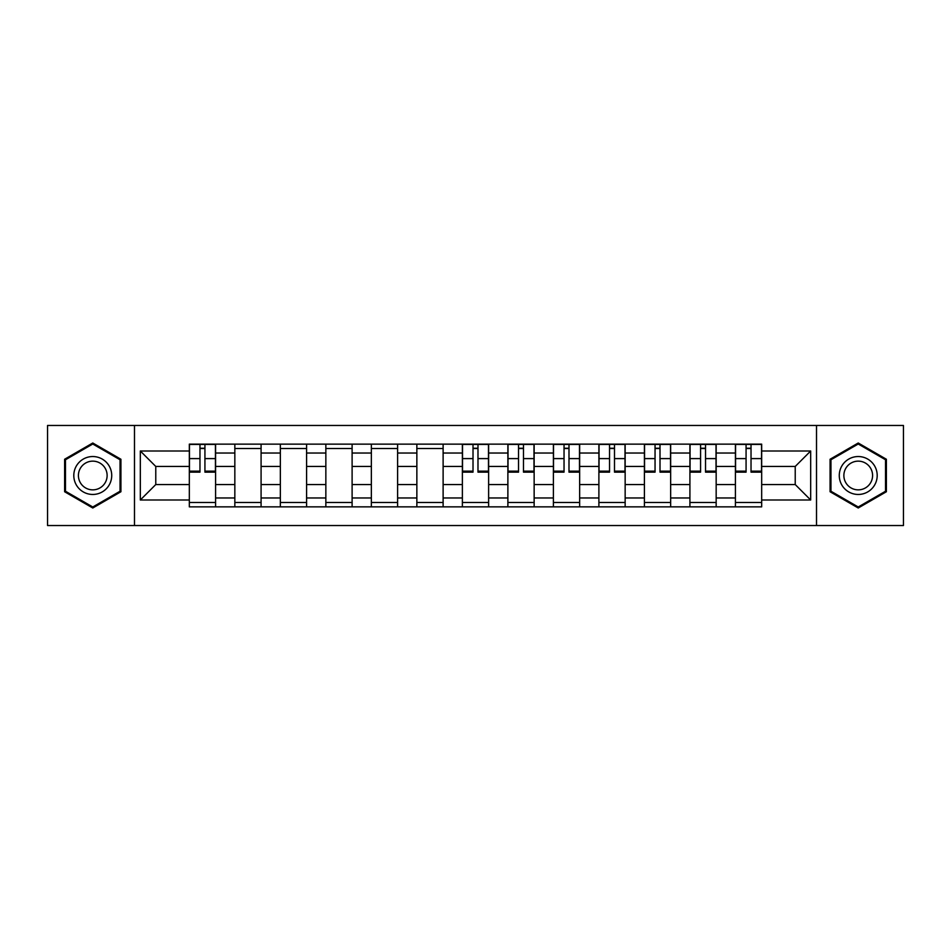 <?xml version="1.0" encoding="UTF-8"?>
<svg xmlns="http://www.w3.org/2000/svg" width="951" height="951" viewBox="0 0 951 951"><rect width="100%" height="100%" fill="white"/><g stroke="black" fill="none" stroke-linecap="round" stroke-linejoin="round"><path stroke-width="1.43" d="M816.517 525.534L903.45 525.534L903.45 425.466L47.55 425.466L47.55 525.534L816.517 525.534L816.517 425.466M234.838 506.859L234.838 453.033L215.58 453.033L215.58 506.859M215.58 453.033L215.58 444.141M234.838 453.033L234.838 444.141M261.085 444.141L261.085 506.859M280.343 506.859L280.343 444.141M306.591 444.141L306.591 506.859M325.848 506.859L325.848 444.141M352.108 444.141L352.108 506.859M371.354 506.859L371.354 444.141M397.613 444.141L397.613 506.859M416.859 506.859L416.859 444.141M443.118 444.141L443.118 506.859M462.376 506.859L462.376 444.141M488.624 444.141L488.624 506.859M507.882 506.859L507.882 444.141M534.141 444.141L534.141 506.859M553.387 506.859L553.387 444.141M579.646 444.141L579.646 506.859M598.892 506.859L598.892 444.141M625.152 444.141L625.152 506.859M644.409 506.859L644.409 444.141M670.657 444.141L670.657 506.859M689.915 506.859L689.915 444.141M716.162 444.141L716.162 506.859M735.42 506.859L735.42 444.141M735.42 484.546L716.162 484.546M689.915 484.546L670.657 484.546M644.409 484.546L625.152 484.546M598.892 484.546L579.646 484.546M553.387 484.546L534.141 484.546M507.882 484.546L488.624 484.546M462.376 484.546L443.118 484.546M416.859 484.546L397.613 484.546M371.354 484.546L352.108 484.546M325.848 484.546L306.591 484.546M280.343 484.546L261.085 484.546M234.838 484.546L215.58 484.546M735.42 466.454L716.162 466.454M689.915 466.454L670.657 466.454M644.409 466.454L625.152 466.454M598.892 466.454L579.646 466.454M553.387 466.454L534.141 466.454M507.882 466.454L488.624 466.454M462.376 466.454L443.118 466.454M416.859 466.454L397.613 466.454M371.354 466.454L352.108 466.454M325.848 466.454L306.591 466.454M280.343 466.454L261.085 466.454M234.838 466.454L215.58 466.454M155.774 484.546L189.32 484.546L189.32 466.454L155.774 466.454L155.774 484.546L140.32 500L140.32 451L189.32 451L189.32 466.454M761.68 466.454L761.68 484.546L795.226 484.546L795.226 466.454L761.68 466.454L761.68 444.141L189.32 444.141L189.32 451M761.68 451L810.68 451L810.68 500L761.68 500L761.68 484.546M189.32 484.546L189.32 506.859L761.68 506.859L761.68 500M189.32 500L140.32 500M134.483 525.534L134.483 425.466M120.92 459.25L92.77 443L64.62 459.25L64.62 491.75L92.77 508L120.92 491.75L120.92 459.25M886.38 459.25L858.23 443L830.08 459.25L830.08 491.75L858.23 508L886.38 491.75L886.38 459.25M215.58 502.485L189.32 502.485M199.972 448.515L204.929 448.515M261.085 502.485L234.838 502.485M234.838 448.515L261.085 448.515M306.591 502.485L280.343 502.485M280.343 448.515L306.591 448.515M352.108 502.485L325.848 502.485M325.848 448.515L352.108 448.515M397.613 502.485L371.354 502.485M371.354 448.515L397.613 448.515M443.118 502.485L416.859 502.485M416.859 448.515L443.118 448.515M488.624 502.485L462.376 502.485M473.016 448.515L477.984 448.515M534.141 502.485L507.882 502.485M518.533 448.515L523.49 448.515M579.646 502.485L553.387 502.485M564.038 448.515L568.995 448.515M625.152 502.485L598.892 502.485M609.543 448.515L614.501 448.515M670.657 502.485L644.409 502.485M655.049 448.515L660.006 448.515M716.162 502.485L689.915 502.485M700.566 448.515L705.523 448.515M761.68 502.485L735.42 502.485M746.071 448.515L751.028 448.515M140.32 451L155.774 466.454M795.226 484.546L810.68 500M795.226 466.454L810.68 451M204.929 472.148L204.929 444.438L215.437 444.438L215.437 472.148L204.929 472.148M199.972 448.23L204.929 448.23M199.972 444.438L189.475 444.438L189.475 472.148L199.972 472.148L199.972 444.438L204.929 444.438M76.342 484.986A18.961 18.961 0 0 0 102.244 491.917A18.961 18.961 0 0 0 109.187 466.014A18.961 18.961 0 0 0 83.284 459.083A18.961 18.961 0 0 0 76.342 484.986M80.336 482.68A14.36 14.36 0 0 0 99.95 487.934A14.36 14.36 0 0 0 105.204 468.32A14.36 14.36 0 0 0 85.59 463.066A14.36 14.36 0 0 0 80.336 482.68M92.77 444.01L120.04 459.749L120.04 491.251L92.77 506.99L65.488 491.251L65.488 459.749L92.77 444.01M841.813 484.986A18.961 18.961 0 0 0 867.716 491.917A18.961 18.961 0 0 0 874.658 466.014A18.961 18.961 0 0 0 848.756 459.083A18.961 18.961 0 0 0 841.813 484.986M845.796 482.68A14.36 14.36 0 0 0 865.41 487.934A14.36 14.36 0 0 0 870.664 468.32A14.36 14.36 0 0 0 851.05 463.066A14.36 14.36 0 0 0 845.796 482.68M858.23 444.01L885.512 459.749L885.512 491.251L858.23 506.99L830.96 491.251L830.96 459.749L858.23 444.01M477.984 472.148L477.984 444.438L488.481 444.438L488.481 472.148L477.984 472.148M473.016 448.23L477.984 448.23M473.016 444.438L462.519 444.438L462.519 472.148L473.016 472.148L473.016 444.438L477.984 444.438M523.49 472.148L523.49 444.438L533.986 444.438L533.986 472.148L523.49 472.148M518.533 448.23L523.49 448.23M518.533 444.438L508.024 444.438L508.024 472.148L518.533 472.148L518.533 444.438L523.49 444.438M568.995 472.148L568.995 444.438L579.492 444.438L579.492 472.148L568.995 472.148M564.038 448.23L568.995 448.23M564.038 444.438L553.53 444.438L553.53 472.148L564.038 472.148L564.038 444.438L568.995 444.438M614.501 472.148L614.501 444.438L625.009 444.438L625.009 472.148L614.501 472.148M609.543 448.23L614.501 448.23M609.543 444.438L599.047 444.438L599.047 472.148L609.543 472.148L609.543 444.438L614.501 444.438M660.006 472.148L660.006 444.438L670.514 444.438L670.514 472.148L660.006 472.148M655.049 448.23L660.006 448.23M655.049 444.438L644.552 444.438L644.552 472.148L655.049 472.148L655.049 444.438L660.006 444.438M705.523 472.148L705.523 444.438L716.02 444.438L716.02 472.148L705.523 472.148M700.566 448.23L705.523 448.23M700.566 444.438L690.057 444.438L690.057 472.148L700.566 472.148L700.566 444.438L705.523 444.438M751.028 472.148L751.028 444.438L761.525 444.438L761.525 472.148L751.028 472.148M746.071 448.23L751.028 448.23M746.071 444.438L735.563 444.438L735.563 472.148L746.071 472.148L746.071 444.438L751.028 444.438M689.915 453.033L670.657 453.033M644.409 453.033L625.152 453.033M598.892 453.033L579.646 453.033M553.387 453.033L534.141 453.033M507.882 453.033L488.624 453.033M462.376 453.033L443.118 453.033M416.859 453.033L397.613 453.033M371.354 453.033L352.108 453.033M325.848 453.033L306.591 453.033M280.343 453.033L261.085 453.033M735.42 453.033L716.162 453.033M689.915 497.967L670.657 497.967M644.409 497.967L625.152 497.967M598.892 497.967L579.646 497.967M553.387 497.967L534.141 497.967M507.882 497.967L488.624 497.967M462.376 497.967L443.118 497.967M416.859 497.967L397.613 497.967M371.354 497.967L352.108 497.967M325.848 497.967L306.591 497.967M280.343 497.967L261.085 497.967M234.838 497.967L215.58 497.967M735.42 497.967L716.162 497.967M204.929 471.137L215.437 471.137M204.929 458.596L215.437 458.596M189.475 471.137L199.972 471.137M189.475 458.596L199.972 458.596M477.984 471.137L488.481 471.137M477.984 458.596L488.481 458.596M462.519 471.137L473.016 471.137M462.519 458.596L473.016 458.596M523.49 471.137L533.986 471.137M523.49 458.596L533.986 458.596M508.024 471.137L518.533 471.137M508.024 458.596L518.533 458.596M568.995 471.137L579.492 471.137M568.995 458.596L579.492 458.596M553.53 471.137L564.038 471.137M553.53 458.596L564.038 458.596M614.501 471.137L625.009 471.137M614.501 458.596L625.009 458.596M599.047 471.137L609.543 471.137M599.047 458.596L609.543 458.596M660.006 471.137L670.514 471.137M660.006 458.596L670.514 458.596M644.552 471.137L655.049 471.137M644.552 458.596L655.049 458.596M705.523 471.137L716.02 471.137M705.523 458.596L716.02 458.596M690.057 471.137L700.566 471.137M690.057 458.596L700.566 458.596M751.028 471.137L761.525 471.137M751.028 458.596L761.525 458.596M735.563 471.137L746.071 471.137M735.563 458.596L746.071 458.596"/></g></svg>
